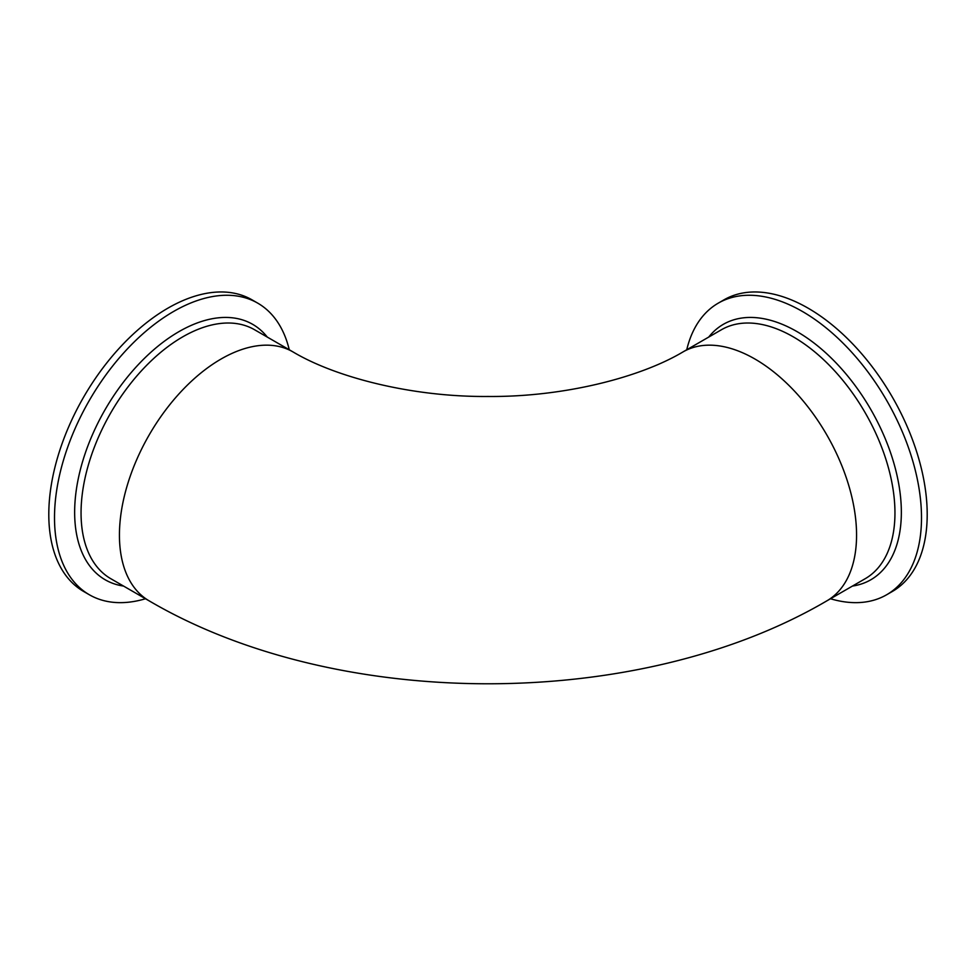 <?xml version="1.0" encoding="UTF-8"?>
<svg xmlns="http://www.w3.org/2000/svg" width="976" height="976" viewBox="0 0 976 976"><rect width="100%" height="100%" fill="white"/><g stroke="black" fill="none" stroke-linecap="round" stroke-linejoin="round"><path stroke-width="1.46" d="M686.738 349.774A168.372 97.21 60 0 1 718.263 303.146A168.372 97.21 60 0 1 847.998 348.249A168.372 97.21 60 0 1 921.503 517.695A168.372 97.21 60 0 1 886.623 594.774A168.372 97.21 60 0 1 830.491 598.752M718.263 303.146L723.96 299.852A168.372 97.21 60 0 1 853.707 344.967A168.372 97.21 60 0 1 927.2 514.401A168.372 97.21 60 0 1 892.332 591.48L886.623 594.774M145.509 598.752A168.372 97.21 -60 0 1 89.377 594.774A168.372 97.21 -60 0 1 89.377 400.355A168.372 97.21 -60 0 1 257.737 303.146A168.372 97.21 -60 0 1 289.262 349.774M89.377 594.774L83.668 591.48A168.372 97.21 -60 0 1 83.668 397.061A168.372 97.21 -60 0 1 252.04 299.852L257.737 303.146M852.475 586.064A147.474 85.144 -120 0 0 901.348 512.266A147.474 85.144 -120 0 0 825.891 352.983A147.474 85.144 -120 0 0 708.722 337.074M894.955 512.912A143.753 82.997 60 0 1 865.175 578.719L826.794 600.887A143.753 82.997 60 0 0 856.562 535.08A143.753 82.997 60 0 0 793.817 390.412A143.753 82.997 60 0 0 683.041 351.897L721.435 329.742A143.753 82.997 60 0 1 832.199 368.257A143.753 82.997 60 0 1 894.955 512.912M182.695 336.866A143.753 82.997 -60 0 1 254.565 329.742L292.959 351.897A143.753 82.997 120 0 0 149.206 434.893A143.753 82.997 120 0 0 149.206 600.887L110.825 578.719A143.753 82.997 -60 0 1 88.792 463.539A143.753 82.997 -60 0 1 182.695 336.866M267.278 337.074A147.474 85.144 120 0 0 178.937 331.645A147.474 85.144 120 0 0 78.714 476.63A147.474 85.144 120 0 0 123.525 586.064M683.041 351.897C640.524 377.309 564.006 397.147 487.878 396.476C411.823 397.098 335.427 377.285 292.959 351.897M149.206 600.887C337.476 711.406 638.524 711.406 826.794 600.887"/></g></svg>
